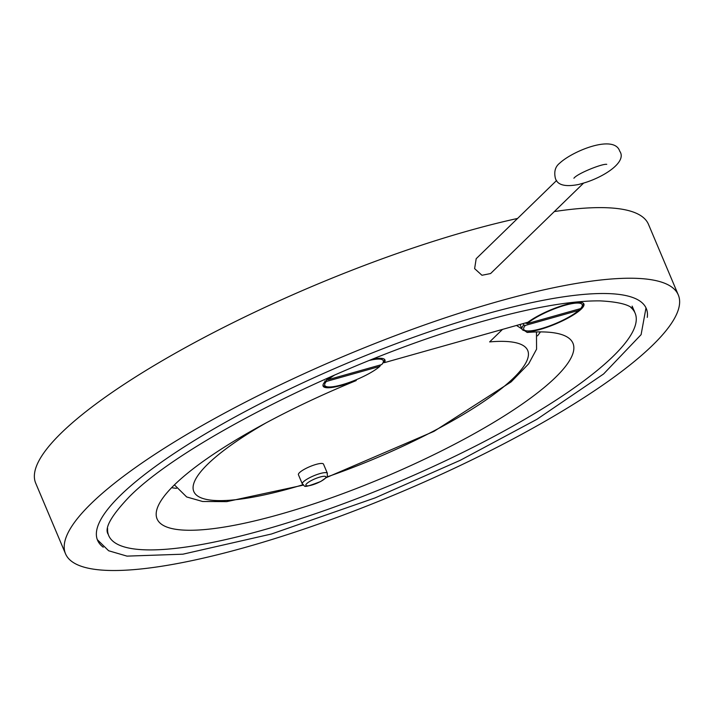 <?xml version="1.0" encoding="UTF-8"?>
<svg xmlns="http://www.w3.org/2000/svg" width="714" height="714" viewBox="0 0 714 714"><rect width="100%" height="100%" fill="white"/><g stroke="black" fill="none" stroke-linecap="round" stroke-linejoin="round"><path stroke-width="1.07" d="M583.249 183.177L578.679 184.462C565.113 187.122 557.357 185.069 555.385 178.313C553.85 171.699 555.269 166.674 559.642 163.211C572.896 150.797 614.361 134.143 619.716 151.172C627.499 161.971 603.562 177.34 583.249 183.177M583.633 183.061L490.607 273.542L481.959 275.274L474.623 268.634L476.184 258.709L556.59 180.499M91.356 503.379A332.599 73.685 157.1 0 0 65.527 553.796A332.599 73.685 157.1 0 0 400.59 492.249A332.599 73.685 157.1 0 0 678.3 294.953A332.599 73.685 157.1 0 0 422.456 325.682A332.599 73.685 157.1 0 0 91.356 503.379M65.527 553.796L35.7 483.173A332.599 73.685 -22.9 0 1 61.52 432.755A332.599 73.685 -22.9 0 1 517.57 218.448M554.314 211.576A332.599 73.685 -22.9 0 1 648.473 224.33L678.3 294.953M103.271 547.21A297.827 65.983 -22.9 0 1 97.559 540.266A297.827 65.983 -22.9 0 1 120.684 495.114A297.827 65.983 -22.9 0 1 417.172 335.999A297.827 65.983 -22.9 0 1 646.268 308.484A297.827 65.983 -22.9 0 1 647.277 317.382M107.591 528.449A285.734 63.305 157.1 0 0 108.706 535.554A285.734 63.305 157.1 0 0 396.547 482.682A285.734 63.305 157.1 0 0 635.13 313.187A285.734 63.305 157.1 0 0 630.81 307.439M355.92 379.857L356.143 380.607A19.046 4.222 -22.9 0 1 353.484 381.276A33.558 7.435 -22.9 0 1 323.112 386.087A33.558 7.435 -22.9 0 1 331.894 376.198M356.179 380.473L356.393 379.661M171.619 487.689A211.656 46.892 157.1 0 0 176.483 488.34M537.517 335.839A211.656 46.892 157.1 0 0 540.444 331.894M516.499 325.45L521.907 328.931M524.522 330.653L527.2 332.447A225.731 50.007 -22.9 0 1 570.682 339.784A225.731 50.007 -22.9 0 1 384.48 477.148A225.731 50.007 -22.9 0 1 156.188 514.874A225.731 50.007 -22.9 0 1 356.143 380.607M372.413 359.231A33.558 7.435 -22.9 0 1 384.944 359.963A33.558 7.435 -22.9 0 1 384.373 362.658L383.953 361.659M384.373 362.658L527.923 322.237A33.558 7.435 -22.9 0 1 561.24 305.967A33.558 7.435 -22.9 0 1 583.891 303.941A33.558 7.435 -22.9 0 1 565.568 319.337A33.558 7.435 -22.9 0 1 530.083 331.546L529.815 330.903M369.45 360.418A31.746 7.033 -22.9 0 1 381.999 364.22L382.999 363.015A33.263 7.372 157.1 0 0 384.337 359.303A33.263 7.372 157.1 0 0 384.275 359.16M380.616 364.908L379.812 366.398L326.405 381.437L324.799 381.017M323.005 385.033A33.263 7.372 157.1 0 0 323.058 385.185A33.263 7.372 157.1 0 0 326.664 386.809L328.226 386.934A31.746 7.033 -22.9 0 1 326.405 381.437M525.468 322.924L527.191 323.629L580.598 308.591A31.746 7.033 -22.9 0 0 580.937 308.198L581.937 306.993A33.263 7.372 157.1 0 0 583.284 303.28A33.263 7.372 157.1 0 0 583.213 303.138M526.129 322.737A33.263 7.372 157.1 0 0 525.584 323.21M579.563 308.885L578.759 310.376L525.352 325.414L523.746 324.995A33.263 7.372 157.1 0 0 522.005 329.163A33.263 7.372 157.1 0 0 525.611 330.787L527.164 330.912A31.746 7.033 -22.9 0 1 525.352 325.414M523.746 324.995L523.148 323.576M302.308 483.905L298.425 474.721A13.611 3.017 -22.9 0 1 299.487 472.659A13.611 3.017 -22.9 0 1 313.027 465.385A13.611 3.017 -22.9 0 1 323.496 464.127L327.378 473.311C326.557 477.8 330.412 474.703 320.747 481.486C300.398 489.233 306.172 486.02 302.308 483.905A13.611 3.017 -22.9 0 1 303.361 481.843A13.611 3.017 -22.9 0 1 316.909 474.569A13.611 3.017 -22.9 0 1 327.378 473.311M578.759 310.376A31.746 7.033 -22.9 0 1 552.948 324.62A31.746 7.033 -22.9 0 1 527.164 330.912M527.191 323.629A31.746 7.033 -22.9 0 1 564.56 305.405A31.746 7.033 -22.9 0 1 580.937 308.198M379.812 366.398A31.746 7.033 -22.9 0 1 354.001 380.642A31.746 7.033 -22.9 0 1 328.226 386.934M326.637 379.223L328.244 379.652L381.651 364.613A31.746 7.033 -22.9 0 0 381.999 364.22M328.244 379.652A31.746 7.033 -22.9 0 1 334.821 374.921M384.248 362.364L383.302 362.623M502.504 329.395L489.634 341.908A181.24 40.154 157.1 0 1 504.557 386.06A181.24 40.154 157.1 0 1 326.762 477.023M530.083 331.546A19.046 4.222 -22.9 0 1 527.2 332.447M265.992 422.92A181.24 40.154 157.1 0 0 194.36 492.615A181.24 40.154 157.1 0 0 302.852 484.779M306.708 483.646A10.88 2.41 157.1 0 0 316.882 483.253A10.88 2.41 157.1 0 0 324.049 476.283A10.88 2.41 157.1 0 0 306.708 483.646M526.432 330.85L527.066 332.349M108.126 534.197C104.235 528.128 111.339 515.615 129.43 496.658C182.846 442.403 347.37 359.74 475.479 323.38C528.619 308.029 570.245 300.532 600.367 300.88C621.751 302.067 633.148 305.717 634.55 311.831M646 307.877L641.101 334.661L603.589 373.975L536.91 419.314L460.396 460.235L375.118 497.89L271.436 534.01L182.918 554.189L127.003 556.126L108.626 550.753L97.327 539.668M573.895 178.223L574.065 178.045C577.822 173.332 602.446 163.497 606.748 164.345M635.13 313.187L632.149 306.127M522.005 329.163L520.015 324.459M536.464 331.939L536.571 349.182L528.69 363.801L511.135 381.883L433.969 431.372L326.253 477.639M303.227 485.145L226.766 501.63L202.597 501.496L186.666 496.953L174.421 484.877"/></g></svg>
